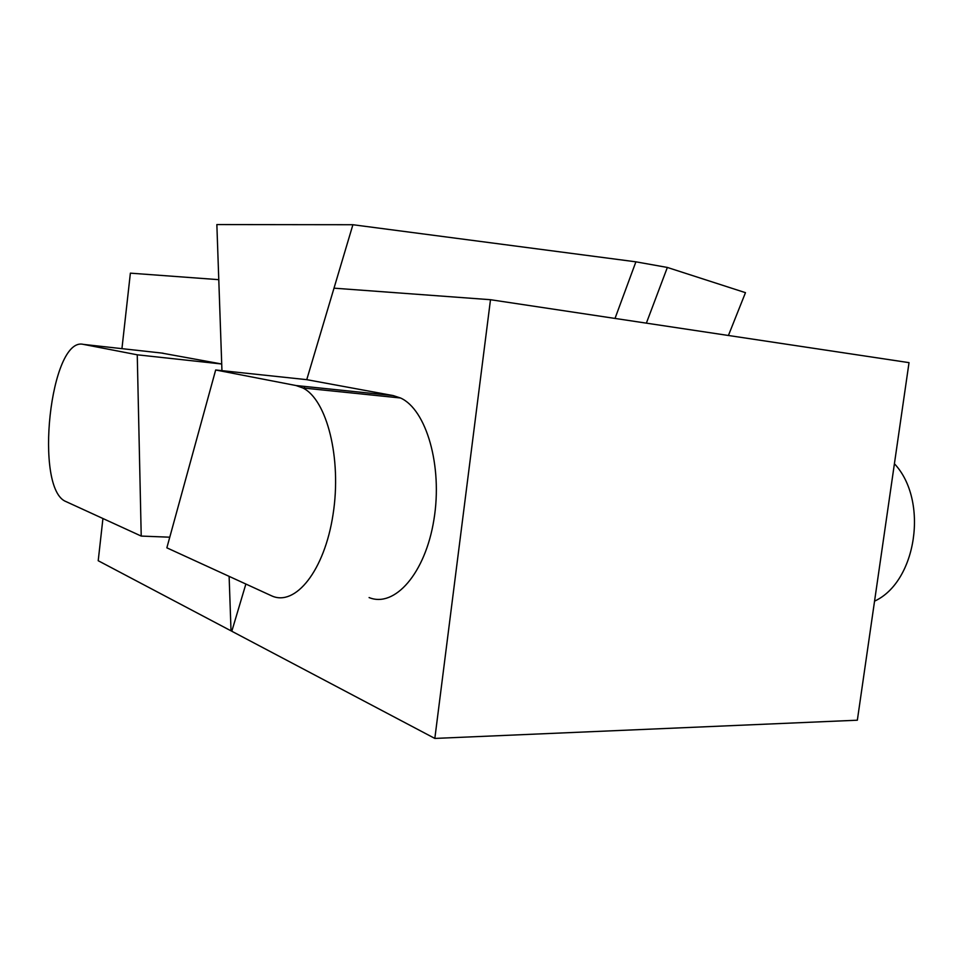 <?xml version="1.0" encoding="UTF-8"?>
<svg xmlns="http://www.w3.org/2000/svg" width="963" height="963" viewBox="0 0 963 963"><rect width="100%" height="100%" fill="white"/><g stroke="black" fill="none" stroke-linecap="round" stroke-linejoin="round"><path stroke-width="1.44" d="M434.831 738.428L857.347 720.204L909.024 362.642L490.492 299.71L434.831 738.428L231.806 631.246L245.866 584.047M215.676 369.985L296.038 385.537L302.827 387.957C326.842 399.585 341.877 458.28 333.054 514.447C324.519 570.758 295.316 606.762 271.686 595.868L166.852 547.827L215.676 369.985L306.752 379.663L334.005 288.166L490.492 299.71M161.435 353.024L221.719 364.002L221.947 370.659L216.856 224.572L352.903 224.728L306.752 379.663L393.229 395.588L400.512 397.984C426.284 409.456 442.824 465.875 433.928 519.647C425.345 573.563 394.529 608.05 369.094 597.566M894.41 463.733C928.838 500.266 916.812 581.76 874.548 601.153M137.252 354.805L141.224 536.078L66.182 501.675C33.561 489.637 50.257 335.666 83.528 344.405L137.252 354.805L221.719 364.002L218.782 279.667L130.378 273.155L121.94 348.654M102.933 518.527L98.214 560.731L231.024 630.837L231.987 630.657M231.024 630.837L229.122 576.368M141.224 536.078L169.765 537.198M352.903 224.728L635.893 261.828L667.359 267.449L745.47 292.668L728.413 335.485M304.079 388.643L304.729 386.44M646.366 323.147L667.359 267.449M615.008 318.44L635.893 261.828M296.038 385.537L393.229 395.588M83.528 344.405L163.096 353.204M302.827 387.957L400.512 397.984"/></g></svg>
